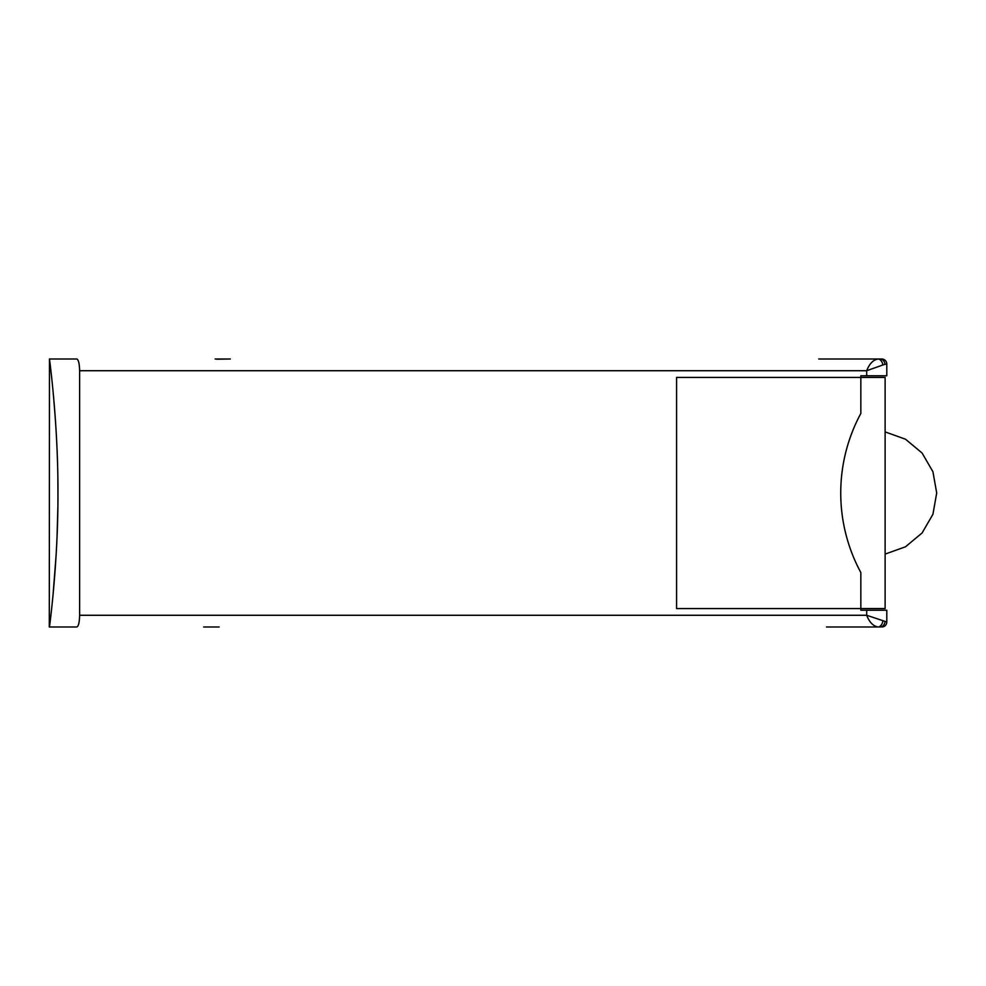 <?xml version="1.0" encoding="UTF-8"?>
<svg xmlns="http://www.w3.org/2000/svg" width="986" height="986" viewBox="0 0 986 986"><rect width="100%" height="100%" fill="white"/><g stroke="black" fill="none" stroke-linecap="round" stroke-linejoin="round"><path stroke-width="1.48" d="M79.619 370.724C79.447 363.686 78.523 359.779 76.834 359.003L49.473 359.003C49.14 356.722 58.211 421.256 57.952 493C58.211 564.744 49.14 629.265 49.473 626.997L76.834 626.997C78.523 626.221 79.447 622.314 79.619 615.276L79.619 370.724L866.694 370.724C869.381 363.772 873.177 359.865 878.095 359.003L881.78 359.003L878.095 359.003A5.793 3.599 72.5 0 1 882.889 364.968L866.694 370.724L866.694 375.752L860.84 375.752L860.84 413.442A167.497 167.497 0 0 0 860.84 572.558L860.84 610.248L886.796 610.248L886.796 621.969L866.694 615.276C869.381 622.228 873.177 626.135 878.095 626.997L826.502 626.997M886.796 375.752L886.796 364.031L886.796 375.752L866.694 375.752M878.095 359.003L818.713 359.003M215.121 359.003L230.095 359.003M884.972 621.661A5.275 4.363 -74.8 0 1 880.116 626.997L878.095 626.997A5.793 3.599 -72.5 0 0 882.889 621.032M219.175 626.997L203.658 626.997M880.116 359.003A5.275 4.363 74.8 0 1 884.972 364.339L886.796 364.031A5.029 5.029 0 0 0 881.78 359.003A5.029 5.029 0 0 1 886.796 364.031M216.797 359.114L230.305 359.003L216.797 359.212M57.952 493L57.854 477.951M55.487 420.849L53.515 396.138M49.473 359.003L49.3 626.997L50.532 618.247M53.084 594.447L56.14 554.871M57.089 535.718L57.854 507.346M881.78 626.997A5.029 5.029 0 0 0 886.796 621.969A5.029 5.029 -88.9 0 1 881.78 626.997A5.029 5.029 -88.9 0 0 886.796 621.969M885.12 377.428L885.12 608.572L676.581 608.572L676.581 377.428L885.12 377.428M866.694 610.248L866.694 615.276L79.619 615.276M882.889 364.968L884.972 364.339M885.12 554.095L905.468 546.811L922.083 532.982L932.929 514.285L936.7 493L932.929 471.715L922.083 453.018L905.468 439.189L885.12 431.905"/></g></svg>
